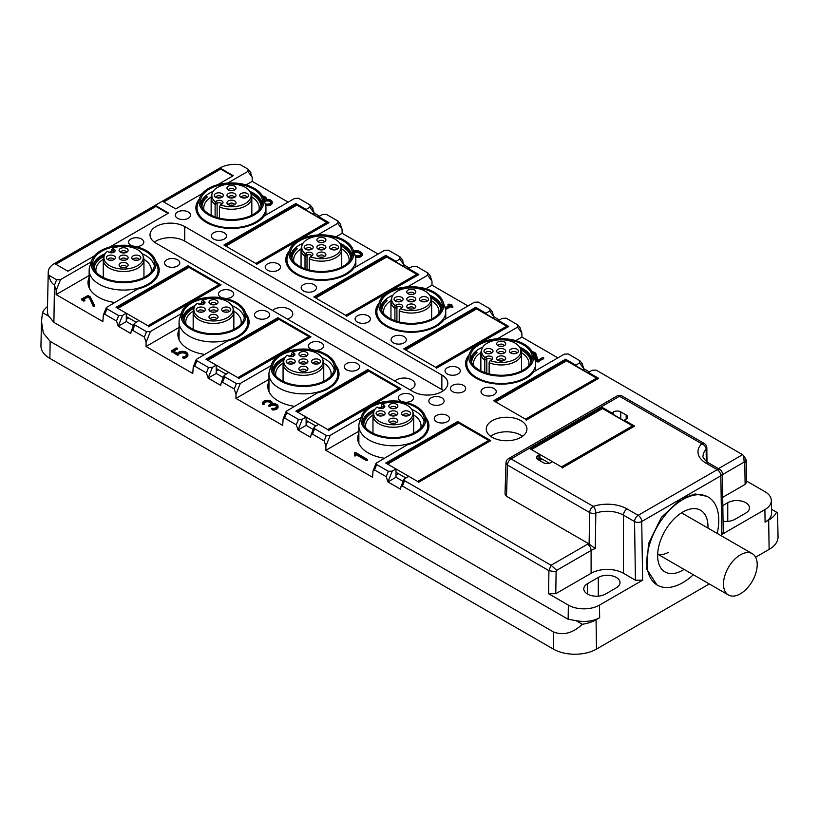 <?xml version="1.0" encoding="UTF-8"?>
<svg xmlns="http://www.w3.org/2000/svg" width="819" height="819" viewBox="0 0 819 819"><rect width="100%" height="100%" fill="white"/><g stroke="black" fill="none" stroke-linecap="round" stroke-linejoin="round"><path stroke-width="1.23" d="M538.063 459.623A5.088 2.938 180 0 1 536.568 457.545A5.088 2.938 180 0 1 538.063 455.466L538.063 459.623L543.458 462.735A5.088 2.938 180 0 0 550.644 462.735L552.446 461.701L562.694 467.618L634.623 426.095L624.375 420.178L624.375 420.823M626.166 414.987L626.166 419.133A5.088 2.938 180 0 0 627.661 417.055A5.088 2.938 180 0 0 626.166 414.987L620.771 411.865A5.088 2.938 180 0 0 613.585 411.865L611.783 412.909L601.535 406.992L529.606 448.515L539.864 454.432L538.063 455.466M626.166 419.133L624.375 420.178M588.574 543.642L589.096 543.99L589.69 512.53A5.088 2.938 -60 0 1 593.284 506.367A27.969 16.145 180 0 1 627.067 508.927A5.088 2.938 120 0 0 623.474 515.161L634.551 521.56L635.431 580.2L642.618 580.2L599.467 605.118A22 12.705 0 0 1 568.355 605.118L548.576 593.693L548.925 570.659L551.085 565.253L556.715 570.311L556.101 571.846L548.925 570.659L402.385 486.046L404.545 480.651L551.085 565.253L587.51 544.226A27.969 16.145 180 0 1 588.574 543.642L506.511 496.263L505.016 494.144L505.968 462.889L507.452 465.049A5.088 2.938 -60 0 1 511.046 458.896A5.088 2.938 -120 0 0 508.507 458.64A5.088 5.088 0 0 0 505.968 462.889M469.062 354.75A35.596 20.557 180 0 0 465.601 363.595A35.596 20.557 180 0 0 476.034 378.132A35.596 20.557 180 0 0 533.916 371.693L564.301 354.156L568.191 353.982L579.883 360.739L579.586 362.981L575.818 365.151L565.571 359.234L493.652 400.757L526.73 419.86L598.658 378.337L588.411 372.42L592.168 370.249L596.068 370.075L742.608 454.678L743.662 455.64L744.164 462.09L722.358 474.672M579.883 360.739L582.626 364.199M497.43 338.779L517.547 327.17L517.843 324.918L520.597 328.378M379.166 302.846A35.596 20.557 180 0 0 375.696 311.691A35.596 20.557 180 0 0 386.128 326.228A35.596 20.557 180 0 0 444.021 319.789L474.396 302.252L478.286 302.078L489.977 308.824L489.68 311.077L485.923 313.247L475.665 307.33L403.747 348.853L436.834 367.956L508.753 326.433L498.505 320.516L502.262 318.345L506.162 318.171L517.843 324.918M489.977 308.824L492.721 312.295M407.524 286.875L427.641 275.266L427.948 273.014L430.692 276.474M289.261 250.942A35.596 20.557 180 0 0 285.79 259.787A35.596 20.557 180 0 0 296.222 274.324A35.596 20.557 180 0 0 354.115 267.885L384.49 250.348L388.39 250.174L400.071 256.92L399.774 259.173L396.017 261.343L385.769 255.426L313.841 296.949L346.928 316.052L418.847 274.529L408.599 268.612L412.356 266.441L416.257 266.267L427.948 273.014M400.071 256.92L402.815 260.381M317.629 234.971L337.735 223.362L338.042 221.11L340.786 224.57M199.355 199.037A35.596 20.557 180 0 0 195.895 207.883A35.596 20.557 180 0 0 206.316 222.41A35.596 20.557 180 0 0 264.209 215.981L294.584 198.444L298.485 198.27L310.166 205.016L309.869 207.268L306.111 209.439L295.864 203.522L223.935 245.045L257.023 264.148L328.951 222.625L318.693 216.707L322.461 214.537L326.351 214.363L338.042 221.11M310.166 205.016L312.919 208.476M227.723 183.067L247.84 171.447L248.137 169.205L250.88 172.666M402.385 486.046L400.901 486.936L400.522 489.199L387.93 481.93L386.199 476.709L374.508 469.963L373.034 470.843L372.584 477.303L325.839 450.307L325.901 446.12L324.17 440.888L312.479 434.142L310.995 435.022L310.616 437.295L298.034 430.026L296.294 424.805L284.613 418.059L283.128 418.939L282.688 425.399L235.933 398.403L235.995 394.215L234.265 388.984L222.573 382.238L221.099 383.118L220.71 385.391L208.128 378.122L206.388 372.901L194.707 366.144L193.223 367.035L192.782 373.484L146.028 346.498L146.089 342.311L144.359 337.08L132.668 330.333L131.194 331.214L130.805 333.487L118.223 326.218L116.493 320.987L104.801 314.24L103.317 315.12L102.877 321.58L56.122 294.594L56.194 290.407L54.453 285.176C51.443 283.057 49.601 279.781 48.925 275.338A21.417 12.367 180 0 1 48.249 272.092A21.417 12.367 180 0 1 54.515 263.493L219.942 167.987A21.417 12.367 180 0 1 240.448 164.762L248.137 169.205M48.925 275.338L56.613 279.781L60.514 279.607L90.889 262.07A35.596 20.557 180 0 1 91.472 261.322M155.743 261.322A35.596 20.557 180 0 1 159.203 270.168A35.596 20.557 180 0 1 137.633 289.056L106.368 307.504L106.961 308.845L118.653 315.591L122.543 315.417L126.3 313.247L116.052 307.33L187.981 265.806L221.058 284.91L149.14 326.433L138.892 320.516L134.244 323.597L134.828 324.938L146.519 331.685L150.409 331.511L180.794 313.974A35.596 20.557 180 0 1 181.378 313.227M245.649 313.227A35.596 20.557 180 0 1 249.109 322.072A35.596 20.557 180 0 1 227.539 340.96L196.273 359.408L196.867 360.749L208.548 367.496L212.449 367.322L216.206 365.151L205.958 359.234L277.876 317.711L310.964 336.814L239.046 378.337L228.798 372.42L224.14 375.501L224.734 376.842L236.425 383.589L240.315 383.415L270.7 365.878A35.596 20.557 180 0 1 271.273 365.131M335.544 365.131A35.596 20.557 180 0 1 339.015 373.976A35.596 20.557 180 0 1 317.444 392.864L286.179 411.322L286.773 412.653L298.454 419.4L302.354 419.226L306.111 417.055L295.864 411.138L367.782 369.615L400.87 388.718L328.951 430.241L318.693 424.324L314.936 426.494L314.046 427.405L314.639 428.746L326.331 435.493L330.221 435.319L360.595 417.782A35.596 20.557 180 0 1 361.179 417.035M425.45 417.035A35.596 20.557 180 0 1 428.921 425.88A35.596 20.557 180 0 1 407.35 444.768L376.085 463.226L376.668 464.557L388.36 471.304L392.26 471.13L396.017 468.959L385.769 463.042L457.688 421.519L490.776 440.622L418.847 482.145L408.599 476.228L403.951 479.31L404.545 480.651M312.029 349.713A7.627 4.402 180 0 1 310.606 349.058A7.627 4.402 180 0 1 308.374 345.946A7.627 4.402 180 0 1 313.083 341.881A7.627 4.402 180 0 1 321.396 342.833A7.627 4.402 180 0 1 323.628 345.946A7.627 4.402 180 0 1 315.264 350.337M520.976 420.69A20.342 11.742 180 0 1 526.934 428.992A20.342 11.742 180 0 1 514.383 439.844A20.342 11.742 180 0 1 492.209 437.305A20.342 11.742 180 0 1 486.251 428.992A20.342 11.742 180 0 1 498.812 418.151A20.342 11.742 180 0 1 520.976 420.69M357.36 363.595A7.627 4.402 180 0 1 359.592 366.707A7.627 4.402 180 0 1 354.883 370.782A7.627 4.402 180 0 1 346.57 369.83A7.627 4.402 180 0 1 344.328 366.707A7.627 4.402 180 0 1 349.037 362.643A7.627 4.402 180 0 1 357.36 363.595M177.549 259.787A7.627 4.402 180 0 1 179.781 262.899A7.627 4.402 180 0 1 175.071 266.974A7.627 4.402 180 0 1 166.759 266.011A7.627 4.402 180 0 1 164.527 262.899A7.627 4.402 180 0 1 169.236 258.835A7.627 4.402 180 0 1 177.549 259.787M267.455 311.691A7.627 4.402 180 0 1 269.686 314.803A7.627 4.402 180 0 1 264.977 318.878A7.627 4.402 180 0 1 256.664 317.915A7.627 4.402 180 0 1 254.433 314.803A7.627 4.402 180 0 1 259.142 310.739A7.627 4.402 180 0 1 267.455 311.691M132.217 245.895A7.627 4.402 180 0 1 130.794 245.25A7.627 4.402 180 0 1 128.563 242.137A7.627 4.402 180 0 1 133.272 238.073A7.627 4.402 180 0 1 141.585 239.025A7.627 4.402 180 0 1 143.816 242.137A7.627 4.402 180 0 1 135.463 246.519M447.256 415.499A7.627 4.402 180 0 1 449.498 418.611A7.627 4.402 180 0 1 444.789 422.686A7.627 4.402 180 0 1 436.476 421.734A7.627 4.402 180 0 1 434.234 418.611A7.627 4.402 180 0 1 438.943 414.547A7.627 4.402 180 0 1 447.256 415.499M222.123 297.809A7.627 4.402 180 0 1 220.7 297.154A7.627 4.402 180 0 1 218.468 294.041A7.627 4.402 180 0 1 223.177 289.977A7.627 4.402 180 0 1 231.49 290.929A7.627 4.402 180 0 1 233.722 294.041A7.627 4.402 180 0 1 225.368 298.423M401.934 401.617A7.627 4.402 180 0 1 400.511 400.972A7.627 4.402 180 0 1 398.28 397.85A7.627 4.402 180 0 1 402.989 393.785A7.627 4.402 180 0 1 411.302 394.738A7.627 4.402 180 0 1 413.534 397.85A7.627 4.402 180 0 1 405.17 402.242M314.199 284.705A7.627 4.402 180 0 1 316.441 287.817A7.627 4.402 180 0 1 311.732 291.881A7.627 4.402 180 0 1 303.409 290.929A7.627 4.402 180 0 1 301.177 287.817A7.627 4.402 180 0 1 305.886 283.743A7.627 4.402 180 0 1 314.199 284.705M278.245 263.933A7.627 4.402 180 0 1 280.477 267.055A7.627 4.402 180 0 1 275.768 271.12A7.627 4.402 180 0 1 267.455 270.168A7.627 4.402 180 0 1 265.213 267.055A7.627 4.402 180 0 1 269.922 262.981A7.627 4.402 180 0 1 278.245 263.933M224.293 232.791A7.627 4.402 180 0 1 226.535 235.913A7.627 4.402 180 0 1 221.826 239.977A7.627 4.402 180 0 1 213.513 239.025A7.627 4.402 180 0 1 211.271 235.913A7.627 4.402 180 0 1 215.981 231.838A7.627 4.402 180 0 1 224.293 232.791M188.339 212.029A7.627 4.402 180 0 1 190.571 215.151A7.627 4.402 180 0 1 185.862 219.216A7.627 4.402 180 0 1 177.549 218.263A7.627 4.402 180 0 1 175.317 215.151A7.627 4.402 180 0 1 180.026 211.077A7.627 4.402 180 0 1 188.339 212.029M404.105 336.609A7.627 4.402 180 0 1 406.337 339.721A7.627 4.402 180 0 1 401.627 343.785A7.627 4.402 180 0 1 393.315 342.833A7.627 4.402 180 0 1 391.083 339.721A7.627 4.402 180 0 1 395.792 335.647A7.627 4.402 180 0 1 404.105 336.609M368.14 315.847A7.627 4.402 180 0 1 370.383 318.96A7.627 4.402 180 0 1 365.673 323.024A7.627 4.402 180 0 1 357.36 322.072A7.627 4.402 180 0 1 355.118 318.96A7.627 4.402 180 0 1 359.828 314.885A7.627 4.402 180 0 1 368.14 315.847M494.011 388.513A7.627 4.402 180 0 1 496.242 391.625A7.627 4.402 180 0 1 491.533 395.69A7.627 4.402 180 0 1 483.22 394.738A7.627 4.402 180 0 1 480.988 391.625A7.627 4.402 180 0 1 485.698 387.561A7.627 4.402 180 0 1 494.011 388.513M458.046 367.751A7.627 4.402 180 0 1 460.278 370.864A7.627 4.402 180 0 1 455.569 374.928A7.627 4.402 180 0 1 447.256 373.976A7.627 4.402 180 0 1 445.024 370.864A7.627 4.402 180 0 1 449.733 366.789A7.627 4.402 180 0 1 458.046 367.751M463.441 385.401A7.627 4.402 180 0 1 465.673 388.513A7.627 4.402 180 0 1 460.964 392.577A7.627 4.402 180 0 1 452.651 391.625A7.627 4.402 180 0 1 450.419 388.513A7.627 4.402 180 0 1 455.129 384.439A7.627 4.402 180 0 1 463.441 385.401M109.756 247.021L168.56 213.073L155.968 205.804L55.282 263.933L67.864 271.202L94.308 255.937M217.639 184.736L233.292 175.696L220.7 168.427L163.165 201.648L175.747 208.917L202.191 193.653M441.861 391.625A20.342 11.742 180 0 1 413.093 391.625L155.968 243.171A20.342 11.742 180 0 1 150.01 234.869A20.342 11.742 180 0 1 155.968 226.566A20.342 11.742 180 0 1 184.736 226.566L441.861 375.02A20.342 11.742 180 0 1 447.819 383.323A20.342 11.742 180 0 1 441.861 391.625M441.861 397.85A7.627 4.402 180 0 1 444.103 400.972A7.627 4.402 180 0 1 439.393 405.036A7.627 4.402 180 0 1 431.081 404.084A7.627 4.402 180 0 1 428.839 400.972A7.627 4.402 180 0 1 433.548 396.898A7.627 4.402 180 0 1 441.861 397.85M611.783 412.909L611.783 413.554M539.864 454.432L539.864 460.657M396.017 468.959L396.017 477.272L403.122 481.377M457.688 422.235L457.688 421.519M396.017 474.989L398.351 473.638M392.26 471.13L387.93 481.93L396.017 477.272M358.865 433.169A35.596 20.557 0 0 0 357.719 438.339A35.596 20.557 0 0 0 368.14 452.876A35.596 20.557 0 0 0 384.101 458.19M360.595 418.785L360.595 417.782M325.839 450.307L358.865 431.244M306.111 417.055L306.111 425.368L313.227 429.473M367.782 370.321L367.782 369.615M306.111 423.085L308.446 421.734M302.354 419.226L298.034 430.026L306.111 425.368M268.96 381.265A35.596 20.557 0 0 0 267.813 386.435A35.596 20.557 0 0 0 278.245 400.972A35.596 20.557 0 0 0 294.195 406.285M270.7 366.881L270.7 365.878M235.933 398.403L268.96 379.34M216.206 365.151L216.206 373.454L223.321 377.569M277.876 318.417L277.876 317.711M216.206 371.171L218.54 369.83M212.449 367.322L208.128 378.122L216.206 373.454M179.054 329.361A35.596 20.557 0 0 0 177.907 334.531A35.596 20.557 0 0 0 188.339 349.068A35.596 20.557 0 0 0 204.3 354.381M180.794 314.967L180.794 313.974M146.028 346.498L179.054 327.436M126.3 313.247L126.3 321.55L133.415 325.655M187.981 266.513L187.981 265.806M126.3 319.267L128.644 317.915M122.543 315.417L118.223 326.218L126.3 321.55M89.148 277.457A35.596 20.557 0 0 0 88.002 282.627A35.596 20.557 0 0 0 98.434 297.154A35.596 20.557 0 0 0 114.394 302.477M90.889 263.063L90.889 262.07M56.122 294.594L89.148 275.522M48.249 272.092L47.4 311.537A22.267 12.858 0 0 0 48.884 316.298L42.496 312.612A29.893 17.26 180 0 1 47.512 306.562M568.355 605.118L568.151 619.287L53.9 322.389L48.884 316.298M250.297 172.103L252.16 177.262L252.221 181.378L246.058 184.94M312.326 207.924L314.189 213.073L312.745 213.913M306.111 209.439L306.111 210.084M318.693 216.707L318.693 217.352M295.864 204.228L295.864 203.522M340.202 224.017L342.066 229.166L342.127 233.282L335.964 236.845M402.231 259.828L404.095 264.977L402.651 265.817M396.017 261.343L396.017 261.988M408.599 268.612L408.599 269.256M385.769 256.132L385.769 255.426M430.108 275.921L431.961 281.071L432.022 285.186L425.87 288.749M492.137 311.732L494 316.892L492.547 317.721M485.923 313.247L485.923 313.892M498.505 320.516L498.505 321.161M475.665 308.036L475.665 307.33M520.004 327.825L521.867 332.975L521.928 337.09L515.775 340.653M582.043 363.636L583.906 368.796L582.452 369.625M575.818 365.151L575.818 365.796M588.411 372.42L588.411 373.065M565.571 359.94L565.571 359.234M556.715 570.311L591.103 550.46A22.881 13.217 180 0 1 595.28 548.546L589.096 543.99M490.612 436.261A20.342 11.742 180 0 1 520.976 435.227A20.342 11.742 180 0 1 522.573 436.261M155.968 205.804L155.968 206.429L168.018 213.38M155.968 206.429L55.815 264.25M220.7 168.427L220.7 169.052L232.75 176.013M220.7 169.052L163.708 201.965M443.458 390.591A20.342 11.742 0 0 0 441.861 389.547L184.736 241.103A20.342 11.742 0 0 0 155.968 241.103A20.342 11.742 0 0 0 154.371 242.137M708.722 463.001L719.809 469.4A5.088 2.938 120 0 0 717.26 469.656L706.183 463.257A5.088 2.938 120 0 1 708.722 463.001C707.319 463.083 701.607 456.357 703.071 455.988A22.881 13.217 180 0 1 706.152 449.375L706.265 461.312M42.496 312.612L41.472 321.314L43.325 333.036L50.143 341.359L553.603 632.022C563.37 635.698 572.942 633.107 582.309 624.273A29.893 17.26 0 0 0 596.058 619.758L599.662 617.68A22.267 12.858 180 0 1 575.931 620.587L568.151 619.287M553.603 632.022L553.347 649.078A30.518 17.619 0 0 0 596.498 649.078L709.295 583.957M755.599 557.217L769.113 549.416A30.518 17.619 0 0 0 778.05 536.742L777.538 512.755L776.504 512.162A29.893 17.26 180 0 1 768.672 520.096L769.113 549.416M627.067 508.927L638.144 515.325A5.088 2.938 -120 0 1 641.738 521.488L720.853 475.808A5.088 2.887 -0.9 0 0 722.348 473.73L723.228 532.401L721.734 534.52L764.895 509.613L765.079 522.174L768.672 520.096M656.94 584.909L646.785 569.144L648.464 543.765L661.424 517.311L681.306 498.72L695.106 493.959L706.91 496.304M635.431 580.2L623.474 573.29A22.881 13.217 180 0 0 591.103 573.29L555.773 593.693L548.576 593.693M595.28 548.546L595.833 513.063A5.088 2.078 -108.5 0 0 593.284 506.367L511.046 458.896L619.512 396.273A5.088 2.938 -120 0 0 616.973 396.017L508.507 458.64M366.441 459.776L355.835 453.654L355.835 455.077L354.566 455.077L354.566 452.774L355.651 452.508L367.526 459.52L366.441 459.776L366.441 460.606L355.835 454.484M354.566 453.603L354.566 455.907L355.835 455.907L355.835 455.077M366.441 460.606L367.332 460.094M270.874 403.409A3.501 2.017 0 0 0 267.455 401.801A3.501 2.017 0 0 0 264.035 403.409M262.684 402.989A4.771 2.754 180 0 1 267.455 400.235A4.771 2.754 180 0 1 272.215 402.989A4.771 2.754 180 0 1 272.051 403.706A4.771 2.754 180 0 1 278.061 406.367A4.771 2.754 180 0 1 272.236 409.05L271.744 408.691L272.522 408.333A3.501 2.017 180 0 0 276.791 406.367A3.501 2.017 180 0 0 274.631 404.504A3.501 2.017 180 0 0 270.823 404.944L268.612 405.333L269.922 404.422A3.501 2.017 180 0 0 270.946 402.989A3.501 2.017 180 0 0 267.455 400.972A3.501 2.017 180 0 0 263.953 402.989A3.501 2.017 180 0 0 264.046 403.439L262.807 403.603A4.771 2.754 180 0 1 262.684 402.989L262.684 403.818A4.771 2.754 0 0 0 262.807 404.432L264.056 404.351L264.046 403.603M271.744 408.691L272.236 409.879A4.771 2.754 0 0 0 278.061 407.197L278.061 406.367M276.72 406.777A3.501 2.017 0 0 0 274.293 405.262A3.501 2.017 0 0 0 270.823 405.774L269.697 406.419L268.796 405.896M182.535 357.186L183.261 358.384A5.405 3.122 0 0 0 187.899 355.292L187.899 354.463A5.405 3.122 180 0 1 183.261 357.545L182.535 357.186L183.077 356.818A4.136 2.385 180 0 0 186.63 354.463A4.136 2.385 180 0 0 182.791 352.078A4.136 2.385 180 0 0 178.399 354.125L177.324 354.33L177.324 355.159L178.399 354.955A4.136 2.385 0 0 1 182.422 352.907A4.136 2.385 0 0 1 186.558 354.873M171.703 351.402L177.324 355.159M173.771 351.238L177.099 348.802M89.056 297.143L87.643 296.324L83.149 298.925L84.869 300.061L83.784 300.327L81.613 298.925L88.094 295.546L90.233 296.847L94.554 305.569L93.325 305.774L89.056 297.143L93.325 306.603L94.574 306.501L94.554 305.774M89.056 297.973L87.643 297.154L83.866 299.334M81.798 299.498L83.784 301.157L84.674 300.634M582.309 624.273L575.931 620.587M553.347 649.078L49.887 358.405A30.518 17.619 0 0 1 40.95 345.731L41.472 321.314M771.518 509.285L776.504 512.162M764.895 509.613A22 12.705 0 0 0 771.334 500.47A22 12.705 0 0 0 764.895 491.646L746.58 481.081M288.186 202.139L252.221 181.378M319.584 216.196L314.189 213.073L309.869 207.268M378.081 254.044L342.127 233.282M409.49 268.1L404.095 264.987L399.774 259.173M467.987 305.948L432.022 285.186M499.395 320.004L494 316.892L489.68 311.077M557.893 357.862L521.928 337.09M589.301 371.908L583.906 368.796L579.586 362.981M262.408 196.028A4.771 2.754 180 0 1 266.38 198.741A4.771 2.754 180 0 1 266.216 199.457A4.771 2.754 180 0 1 272.215 202.119L272.215 202.948A4.771 2.754 180 0 1 265.704 205.508M353.634 251.259A4.453 2.57 180 0 1 359.602 251.433L360.954 252.211A4.453 2.57 180 0 1 362.254 254.023L362.254 254.852A4.453 2.57 180 0 1 360.002 257.084A4.453 2.57 180 0 1 355.528 257.064M444.471 305.958L445.679 307.616L449.508 305.415L447.973 304.371L449.058 304.115L451.945 304.893L451.31 305.415L452.835 306.449L450.409 305.927L445.915 308.528L445.536 309.459M448.792 305.825L448.157 304.944M452.651 307.023L451.75 307.534L450.409 306.756L445.915 309.357M543.458 358.405L538.063 362.039L536.988 361.844L534.756 354.924A3.501 2.017 180 0 0 532.913 353.491M743.662 455.64L746.263 459.971L744.788 462.919L744.164 462.09M722.696 497.317L745.116 484.377L746.6 482.278M287.561 319.144A10.934 6.317 0 0 0 292.772 313.769A10.934 6.317 0 0 0 289.568 309.306A10.934 6.317 0 0 0 272.522 310.462M409.828 389.742A10.934 6.317 0 0 0 415.038 384.357A10.934 6.317 0 0 0 411.834 379.893A10.934 6.317 0 0 0 394.789 381.06M723.064 521.273A12.715 7.34 0 0 0 734.95 519.318L745.74 513.083A12.715 7.34 0 0 0 749.467 507.893A12.715 7.34 0 0 0 745.74 502.702A12.715 7.34 0 0 0 727.763 502.702L727.763 521.386M722.829 505.548L727.763 502.702M765.079 522.174A22.267 12.858 0 0 0 771.6 512.929L771.334 500.47M598.3 577.446L587.51 583.681A12.715 7.34 0 0 0 583.783 588.871A12.715 7.34 0 0 0 587.51 594.062A12.715 7.34 0 0 0 605.487 594.062L616.277 587.827A12.715 7.34 0 0 0 620.003 582.637A12.715 7.34 0 0 0 616.277 577.446A12.715 7.34 0 0 0 598.3 577.446L598.3 596.13M354.566 455.077L354.566 455.907M177.324 354.33L171.519 350.829L176.198 347.973L177.283 348.229L173.055 350.829L177.436 353.358A5.405 3.122 180 0 1 183.466 351.392A5.405 3.122 180 0 1 187.899 354.463M87.643 296.324L87.643 297.154M272.215 202.119A4.771 2.754 180 0 1 265.479 204.627M362.254 254.023A4.453 2.57 180 0 1 359.869 256.306A4.453 2.57 180 0 1 355.262 256.132M450.409 305.927L450.409 306.756M445.915 308.528L445.341 308.63M532.524 352.569A3.501 2.017 180 0 1 534.756 354.095L536.988 361.015L538.063 361.21L543.642 357.831L542.557 357.575L538.022 360.196L536.005 353.962A4.771 2.754 180 0 0 532.115 351.75M264.342 201.187A3.501 2.017 180 0 1 264.977 200.696A3.501 2.017 180 0 1 268.786 200.256A3.501 2.017 180 0 1 270.946 202.119A3.501 2.017 180 0 1 269.922 203.542A3.501 2.017 180 0 1 265.172 203.644M262.817 196.847A3.501 2.017 180 0 1 265.1 198.741A3.501 2.017 180 0 1 264.076 200.174A3.501 2.017 180 0 1 264.015 200.205M354.862 254.914L355.559 255.323A3.174 1.833 180 0 0 359.019 255.723A3.174 1.833 180 0 0 360.984 254.023A3.174 1.833 180 0 0 360.053 252.723L358.702 251.945L358.702 252.774L360.053 253.552A3.174 1.833 180 0 1 360.903 254.443M353.931 252.129A3.174 1.833 180 0 1 358.702 251.945M264.557 201.822A3.501 2.017 180 0 1 264.977 201.525A3.501 2.017 180 0 1 268.448 201.013A3.501 2.017 180 0 1 270.874 202.539M263.196 197.778A3.501 2.017 180 0 1 265.028 199.16M354.156 252.815A3.174 1.833 180 0 1 358.702 252.774M542.198 459.101L539.864 460.452M601.535 407.698L601.535 406.992M668.427 552.282A23.853 13.769 -60 0 1 657.677 554.023M684.09 569.4A35.596 20.557 -60 0 1 682.811 570.178A35.596 20.557 -60 0 1 659.295 565.059A35.596 20.557 -60 0 1 682.811 512.049A35.596 20.557 -60 0 1 691.789 508.773A35.596 20.557 -60 0 1 707.944 528.081M693.335 574.733A50.86 29.361 -60 0 1 682.811 582.637A50.86 29.361 -60 0 1 657.381 585.155A50.86 29.361 -60 0 1 649.58 544.4A50.86 29.361 -60 0 1 682.811 499.59A50.86 29.361 -60 0 1 708.24 497.072A50.86 29.361 -60 0 1 717.188 533.425M740.345 593.806A23.853 13.769 120 0 0 755.927 572.788A23.853 13.769 120 0 0 752.272 553.675A23.853 13.769 120 0 0 740.345 554.852A23.853 13.769 120 0 0 724.764 575.88A23.853 13.769 120 0 0 728.419 594.993A23.853 13.769 120 0 0 740.345 593.806M489.138 373.873L489.138 362.674A20.342 11.742 0 0 0 510.954 363.523A20.342 11.742 0 0 0 521.549 353.214A20.342 11.742 0 0 0 521.181 350.993L520.505 348.986A19.666 11.353 180 0 1 510.626 361.097A19.666 11.353 180 0 1 490.192 360.544L489.138 362.674M486.814 373.239L486.814 359.029L484.817 360.176L484.817 372.584M490.192 360.544L491.615 359.725A3.737 2.16 0 0 0 492.639 358.609A3.737 2.16 0 0 0 490.724 356.296A3.737 2.16 0 0 0 486.332 356.674L486.814 359.029A3.051 1.761 180 0 1 491.799 359.602M520.505 348.986A19.666 11.353 180 0 0 491.779 341.175A19.666 11.353 0 0 0 481.9 348.986L481.224 350.993A20.342 11.742 0 0 0 480.855 353.214A20.342 11.742 0 0 0 484.817 360.176L484.909 357.493L486.332 356.674M481.9 348.986A19.666 11.353 0 0 0 484.909 357.493M499.037 348.853A4.515 2.611 0 0 0 497.072 352.201A4.515 2.611 0 0 0 503.368 353.429A4.515 2.611 0 0 0 505.323 352.201A4.515 2.611 0 0 0 504.269 349.222A4.515 2.611 0 0 0 499.037 348.853M492.454 349.887A4.515 2.611 0 0 0 486.476 348.802A4.515 2.611 0 0 0 484.357 352.201A4.515 2.611 0 0 0 484.52 352.385A4.515 2.611 0 0 0 488.667 353.747A4.515 2.611 0 0 0 492.618 352.201A4.515 2.611 0 0 0 492.454 349.887M503.368 346.089A4.515 2.611 0 0 0 505.323 344.86A4.515 2.611 0 0 0 504.269 341.881A4.515 2.611 0 0 0 499.037 341.513A4.515 2.611 0 0 0 497.072 344.86A4.515 2.611 0 0 0 503.368 346.089M499.037 356.193A4.515 2.611 0 0 0 497.072 359.541A4.515 2.611 0 0 0 503.368 360.769A4.515 2.611 0 0 0 505.323 359.541A4.515 2.611 0 0 0 504.269 356.562A4.515 2.611 0 0 0 499.037 356.193M509.95 352.385A4.515 2.611 0 0 0 514.097 353.747A4.515 2.611 0 0 0 518.038 352.201A4.515 2.611 0 0 0 517.884 349.887A4.515 2.611 0 0 0 511.906 348.802A4.515 2.611 0 0 0 509.787 352.201A4.515 2.611 0 0 0 509.95 352.385M504.238 353.071A3.051 1.761 0 0 0 499.744 351.668A3.051 1.761 0 0 0 498.157 353.071M491.533 353.071A3.051 1.761 0 0 0 491.165 352.375A3.051 1.761 0 0 0 487.858 351.494A3.051 1.761 0 0 0 485.442 353.071M504.238 345.731A3.051 1.761 0 0 0 499.744 344.328A3.051 1.761 0 0 0 498.157 345.731M504.238 360.411A3.051 1.761 0 0 0 499.744 359.009A3.051 1.761 0 0 0 498.157 360.411M516.953 353.071A3.051 1.761 0 0 0 516.594 352.375A3.051 1.761 0 0 0 513.288 351.494A3.051 1.761 0 0 0 510.872 353.071M502.354 353.665A3.051 1.761 0 0 0 500.04 353.665M489.649 353.665A3.051 1.761 0 0 0 487.325 353.665M502.354 346.324A3.051 1.761 0 0 0 500.04 346.324M502.354 361.005A3.051 1.761 0 0 0 500.04 361.005M515.069 353.665A3.051 1.761 0 0 0 512.755 353.665M531.664 360.769A30.518 17.619 0 0 0 520.096 348.003M476.208 353.439L476.208 351.73A30.518 17.619 0 0 0 470.741 360.769M476.208 351.73L477.037 352.713A29.494 17.025 0 0 0 471.703 362.479A29.494 17.025 0 0 0 471.713 362.93L471.703 362.479M530.702 362.479L530.702 362.919A29.494 17.025 0 0 0 530.702 362.479A29.494 17.025 0 0 0 520.751 349.723M528.685 365.673A27.713 16.001 0 0 0 528.92 363.595A27.713 16.001 0 0 0 521.529 352.713M532.012 359.449A31.02 17.916 0 0 0 519.563 347.082M482.841 347.082A31.02 17.916 0 0 0 470.393 359.449M480.876 352.713A27.713 16.001 0 0 0 473.484 363.595A27.713 16.001 0 0 0 473.72 365.673M492.465 340.182A31.02 17.916 180 0 1 532.227 357.371A31.02 17.916 180 0 1 509.94 374.549A31.02 17.916 180 0 1 470.178 357.371A31.02 17.916 180 0 1 492.465 340.182M492.076 339.414A32.412 18.714 180 0 1 533.026 353.818A32.412 18.714 180 0 1 510.329 375.327A32.412 18.714 180 0 1 469.379 353.818A32.412 18.714 180 0 1 492.076 339.414M533.026 353.818L535.032 359.828A34.459 19.891 180 0 1 535.657 363.595A34.459 19.891 180 0 1 510.902 382.688A34.459 19.891 180 0 1 466.748 363.595A34.459 19.891 180 0 1 467.373 359.828L469.379 353.818M399.232 321.959L399.232 310.77A20.342 11.742 0 0 0 421.048 311.619A20.342 11.742 0 0 0 431.644 301.31A20.342 11.742 0 0 0 431.275 299.089L430.599 297.082A19.666 11.353 180 0 1 420.72 309.193A19.666 11.353 180 0 1 400.286 308.64L399.232 310.77M396.918 321.335L396.918 307.125L394.922 308.272L394.922 320.669M400.286 308.64L401.709 307.821A3.737 2.16 0 0 0 402.733 306.705A3.737 2.16 0 0 0 400.819 304.392A3.737 2.16 0 0 0 396.427 304.77L396.918 307.125A3.051 1.761 180 0 1 401.894 307.698M430.599 297.082A19.666 11.353 180 0 0 401.873 289.271A19.666 11.353 0 0 0 391.994 297.082L391.328 299.089A20.342 11.742 0 0 0 390.96 301.31A20.342 11.742 0 0 0 394.922 308.272L395.004 305.589L396.427 304.77M391.994 297.082A19.666 11.353 0 0 0 395.004 305.589M409.131 296.939A4.515 2.611 0 0 0 407.176 300.297A4.515 2.611 0 0 0 413.462 301.525A4.515 2.611 0 0 0 415.428 300.297A4.515 2.611 0 0 0 414.363 297.317A4.515 2.611 0 0 0 409.131 296.939M402.549 297.983A4.515 2.611 0 0 0 396.58 296.898A4.515 2.611 0 0 0 394.461 300.297A4.515 2.611 0 0 0 394.615 300.481A4.515 2.611 0 0 0 398.761 301.842A4.515 2.611 0 0 0 402.713 300.297A4.515 2.611 0 0 0 402.549 297.983M413.462 294.185A4.515 2.611 0 0 0 415.428 292.956A4.515 2.611 0 0 0 414.363 289.977A4.515 2.611 0 0 0 409.131 289.598A4.515 2.611 0 0 0 407.176 292.956A4.515 2.611 0 0 0 413.462 294.185M409.131 304.289A4.515 2.611 0 0 0 407.176 307.637A4.515 2.611 0 0 0 413.462 308.865A4.515 2.611 0 0 0 415.428 307.637A4.515 2.611 0 0 0 414.363 304.658A4.515 2.611 0 0 0 409.131 304.289M420.045 300.481A4.515 2.611 0 0 0 424.191 301.842A4.515 2.611 0 0 0 428.142 300.297A4.515 2.611 0 0 0 427.979 297.983A4.515 2.611 0 0 0 422 296.898A4.515 2.611 0 0 0 419.891 300.297A4.515 2.611 0 0 0 420.045 300.481M414.342 301.167A3.051 1.761 0 0 0 409.838 299.764A3.051 1.761 0 0 0 408.261 301.167M401.627 301.167A3.051 1.761 0 0 0 401.259 300.46A3.051 1.761 0 0 0 397.952 299.59A3.051 1.761 0 0 0 395.546 301.167M414.342 293.826A3.051 1.761 0 0 0 409.838 292.424A3.051 1.761 0 0 0 408.261 293.826M414.342 308.507A3.051 1.761 0 0 0 409.838 307.105A3.051 1.761 0 0 0 408.261 308.507M427.057 301.167A3.051 1.761 0 0 0 426.689 300.46A3.051 1.761 0 0 0 423.382 299.59A3.051 1.761 0 0 0 420.976 301.167M412.459 301.761A3.051 1.761 0 0 0 410.145 301.761M399.744 301.761A3.051 1.761 0 0 0 397.43 301.761M412.459 294.42A3.051 1.761 0 0 0 410.145 294.42M412.459 309.101A3.051 1.761 0 0 0 410.145 309.101M425.174 301.761A3.051 1.761 0 0 0 422.86 301.761M441.758 308.865A30.518 17.619 0 0 0 430.2 296.099M386.302 301.535L386.302 299.826A30.518 17.619 0 0 0 380.835 308.865M386.302 299.826L387.131 300.808A29.494 17.025 0 0 0 381.797 310.575A29.494 17.025 0 0 0 381.808 311.025L381.797 310.575M440.796 310.575L440.796 311.005A29.494 17.025 0 0 0 440.796 310.575A29.494 17.025 0 0 0 430.855 297.819M438.779 313.769A27.713 16.001 0 0 0 439.015 311.691A27.713 16.001 0 0 0 431.623 300.808M442.117 307.534A31.02 17.916 0 0 0 429.668 295.178M392.936 295.178A31.02 17.916 0 0 0 380.487 307.534M390.97 300.808A27.713 16.001 0 0 0 383.579 311.691A27.713 16.001 0 0 0 383.814 313.769M402.559 288.278A31.02 17.916 180 0 1 442.321 305.467A31.02 17.916 180 0 1 420.034 322.645A31.02 17.916 180 0 1 380.272 305.467A31.02 17.916 180 0 1 402.559 288.278M402.17 287.51A32.412 18.714 180 0 1 443.12 301.914A32.412 18.714 180 0 1 420.423 323.423A32.412 18.714 180 0 1 379.473 301.914A32.412 18.714 180 0 1 402.17 287.51M443.12 301.914L445.126 307.924A34.459 19.891 180 0 1 445.751 311.691A34.459 19.891 180 0 1 420.997 330.784A34.459 19.891 180 0 1 376.842 311.691A34.459 19.891 180 0 1 377.467 307.924L379.473 301.914M309.326 270.055L309.326 258.865A20.342 11.742 0 0 0 331.142 259.715A20.342 11.742 0 0 0 341.738 249.406A20.342 11.742 0 0 0 341.369 247.174L340.704 245.178A19.666 11.353 180 0 1 330.825 257.289A19.666 11.353 180 0 1 310.381 256.736L309.326 258.865M307.012 269.431L307.012 255.221L305.016 256.367L305.016 268.765M310.381 256.736L311.804 255.907A3.737 2.16 0 0 0 312.838 254.791A3.737 2.16 0 0 0 310.913 252.487A3.737 2.16 0 0 0 306.531 252.866L307.012 255.221A3.051 1.761 180 0 1 311.988 255.794M340.704 245.178A19.666 11.353 180 0 0 311.967 237.367A19.666 11.353 0 0 0 302.088 245.178L301.423 247.174A20.342 11.742 0 0 0 301.054 249.406A20.342 11.742 0 0 0 305.016 256.367L305.108 253.685L306.531 252.866M302.088 245.178A19.666 11.353 0 0 0 305.108 253.685M319.226 245.035A4.515 2.611 0 0 0 317.27 248.392A4.515 2.611 0 0 0 323.556 249.621A4.515 2.611 0 0 0 325.522 248.392A4.515 2.611 0 0 0 324.457 245.413A4.515 2.611 0 0 0 319.226 245.035M312.643 246.079A4.515 2.611 0 0 0 306.675 244.994A4.515 2.611 0 0 0 304.555 248.392A4.515 2.611 0 0 0 304.709 248.577A4.515 2.611 0 0 0 308.855 249.938A4.515 2.611 0 0 0 312.807 248.392A4.515 2.611 0 0 0 312.643 246.079M323.556 242.281A4.515 2.611 0 0 0 325.522 241.052A4.515 2.611 0 0 0 324.457 238.073A4.515 2.611 0 0 0 319.226 237.694A4.515 2.611 0 0 0 317.27 241.052A4.515 2.611 0 0 0 323.556 242.281M319.226 252.375A4.515 2.611 0 0 0 317.27 255.733A4.515 2.611 0 0 0 323.556 256.961A4.515 2.611 0 0 0 325.522 255.733A4.515 2.611 0 0 0 324.457 252.754A4.515 2.611 0 0 0 319.226 252.375M330.139 248.577A4.515 2.611 0 0 0 334.285 249.938A4.515 2.611 0 0 0 338.237 248.392A4.515 2.611 0 0 0 338.073 246.079A4.515 2.611 0 0 0 332.104 244.994A4.515 2.611 0 0 0 329.985 248.392A4.515 2.611 0 0 0 330.139 248.577M324.437 249.263A3.051 1.761 0 0 0 319.932 247.86A3.051 1.761 0 0 0 318.356 249.263M311.722 249.263A3.051 1.761 0 0 0 311.353 248.556A3.051 1.761 0 0 0 308.046 247.676A3.051 1.761 0 0 0 305.641 249.263M324.437 241.922A3.051 1.761 0 0 0 319.932 240.52A3.051 1.761 0 0 0 318.356 241.922M324.437 256.603A3.051 1.761 0 0 0 319.932 255.2A3.051 1.761 0 0 0 318.356 256.603M337.152 249.263A3.051 1.761 0 0 0 336.783 248.556A3.051 1.761 0 0 0 333.476 247.676A3.051 1.761 0 0 0 331.071 249.263M322.553 249.846A3.051 1.761 0 0 0 320.239 249.846M309.838 249.846A3.051 1.761 0 0 0 307.524 249.846M322.553 242.506A3.051 1.761 0 0 0 320.239 242.506M322.553 257.186A3.051 1.761 0 0 0 320.239 257.186M335.268 249.846A3.051 1.761 0 0 0 332.954 249.846M351.853 256.961A30.518 17.619 0 0 0 340.294 244.195M296.396 249.621L296.396 247.922A30.518 17.619 0 0 0 290.94 256.961M296.396 247.922L297.236 248.904A29.494 17.025 0 0 0 291.902 258.671A29.494 17.025 0 0 0 291.912 259.121L291.902 258.671M350.89 258.671L350.89 259.101A29.494 17.025 0 0 0 350.89 258.671A29.494 17.025 0 0 0 340.95 245.915M348.874 261.865A27.713 16.001 0 0 0 349.109 259.787A27.713 16.001 0 0 0 341.718 248.904M352.211 255.63A31.02 17.916 0 0 0 339.762 243.274M303.03 243.274A31.02 17.916 0 0 0 290.581 255.63M301.075 248.904A27.713 16.001 0 0 0 293.673 259.787A27.713 16.001 0 0 0 293.908 261.865M312.663 236.374A31.02 17.916 180 0 1 352.416 253.552A31.02 17.916 180 0 1 330.129 270.741A31.02 17.916 180 0 1 290.376 253.552A31.02 17.916 180 0 1 312.663 236.374M312.264 235.606A32.412 18.714 180 0 1 353.214 250.01A32.412 18.714 180 0 1 330.518 271.509A32.412 18.714 180 0 1 289.568 250.01A32.412 18.714 180 0 1 312.264 235.606M353.214 250.01L355.231 256.019A34.459 19.891 180 0 1 355.845 259.787A34.459 19.891 180 0 1 331.091 278.869A34.459 19.891 180 0 1 286.937 259.787A34.459 19.891 180 0 1 287.561 256.019L289.568 250.01M219.431 218.151L219.431 206.951A20.342 11.742 0 0 0 241.247 207.811A20.342 11.742 0 0 0 251.832 197.502A20.342 11.742 0 0 0 251.464 195.27L250.798 193.274A19.666 11.353 180 0 1 240.919 205.385A19.666 11.353 180 0 1 220.485 204.832L219.431 206.951M217.107 217.516L217.107 203.317L215.11 204.463L215.11 216.861M220.485 204.832L221.908 204.003A3.737 2.16 0 0 0 222.932 202.887A3.737 2.16 0 0 0 221.017 200.573A3.737 2.16 0 0 0 216.625 200.962L217.107 203.317A3.051 1.761 180 0 1 222.092 203.89M250.798 193.274A19.666 11.353 180 0 0 222.062 185.463A19.666 11.353 0 0 0 212.182 193.274L211.517 195.27A20.342 11.742 0 0 0 211.148 197.502A20.342 11.742 0 0 0 215.11 204.463L215.202 201.781L216.625 200.962M212.182 193.274A19.666 11.353 0 0 0 215.202 201.781M229.32 193.13A4.515 2.611 0 0 0 227.365 196.488A4.515 2.611 0 0 0 233.661 197.717A4.515 2.611 0 0 0 235.616 196.488A4.515 2.611 0 0 0 234.562 193.509A4.515 2.611 0 0 0 229.32 193.13M222.748 194.175A4.515 2.611 0 0 0 216.769 193.089A4.515 2.611 0 0 0 214.65 196.488A4.515 2.611 0 0 0 214.813 196.673A4.515 2.611 0 0 0 218.96 198.034A4.515 2.611 0 0 0 222.901 196.488A4.515 2.611 0 0 0 222.748 194.175M233.661 190.377A4.515 2.611 0 0 0 235.616 189.148A4.515 2.611 0 0 0 234.562 186.169A4.515 2.611 0 0 0 229.32 185.79A4.515 2.611 0 0 0 227.365 189.148A4.515 2.611 0 0 0 233.661 190.377M229.32 200.471A4.515 2.611 0 0 0 227.365 203.829A4.515 2.611 0 0 0 233.661 205.057A4.515 2.611 0 0 0 235.616 203.829A4.515 2.611 0 0 0 234.562 200.85A4.515 2.611 0 0 0 229.32 200.471M240.243 196.673A4.515 2.611 0 0 0 244.39 198.034A4.515 2.611 0 0 0 248.331 196.488A4.515 2.611 0 0 0 248.167 194.175A4.515 2.611 0 0 0 242.199 193.089A4.515 2.611 0 0 0 240.08 196.488A4.515 2.611 0 0 0 240.243 196.673M234.531 197.348A3.051 1.761 0 0 0 230.026 195.956A3.051 1.761 0 0 0 228.45 197.348M221.816 197.348A3.051 1.761 0 0 0 221.458 196.652A3.051 1.761 0 0 0 218.141 195.772A3.051 1.761 0 0 0 215.735 197.348M234.531 190.008A3.051 1.761 0 0 0 230.026 188.616A3.051 1.761 0 0 0 228.45 190.008M234.531 204.689A3.051 1.761 0 0 0 230.026 203.296A3.051 1.761 0 0 0 228.45 204.689M247.246 197.348A3.051 1.761 0 0 0 246.888 196.652A3.051 1.761 0 0 0 243.571 195.772A3.051 1.761 0 0 0 241.165 197.348M232.647 197.942A3.051 1.761 0 0 0 230.334 197.942M219.932 197.942A3.051 1.761 0 0 0 217.619 197.942M232.647 190.602A3.051 1.761 0 0 0 230.334 190.602M232.647 205.282A3.051 1.761 0 0 0 230.334 205.282M245.362 197.942A3.051 1.761 0 0 0 243.048 197.942M261.947 205.057A30.518 17.619 0 0 0 250.389 192.291M206.49 197.717L206.49 196.017A30.518 17.619 0 0 0 201.034 205.057M206.49 196.017L207.33 196.99A29.494 17.025 0 0 0 201.996 206.767A29.494 17.025 0 0 0 202.006 207.217L201.996 206.767M260.974 207.217A29.494 17.025 0 0 0 260.985 206.767A29.494 17.025 0 0 0 251.044 194.011M258.968 209.961A27.713 16.001 0 0 0 259.203 207.883A27.713 16.001 0 0 0 251.812 197M262.305 203.726A31.02 17.916 0 0 0 249.856 191.37M213.124 191.37A31.02 17.916 0 0 0 200.675 203.726M211.169 197A27.713 16.001 0 0 0 203.777 207.883A27.713 16.001 0 0 0 204.013 209.961M222.758 184.47A31.02 17.916 180 0 1 262.51 201.648A31.02 17.916 180 0 1 240.223 218.837A31.02 17.916 180 0 1 200.471 201.648A31.02 17.916 180 0 1 222.758 184.47M222.369 183.691A32.412 18.714 180 0 1 263.319 198.106A32.412 18.714 180 0 1 240.612 219.605A32.412 18.714 180 0 1 199.662 198.106A32.412 18.714 180 0 1 222.369 183.691M263.319 198.106L265.325 204.115A34.459 19.891 180 0 1 265.95 207.883A34.459 19.891 180 0 1 241.195 226.965A34.459 19.891 180 0 1 197.031 207.883A34.459 19.891 180 0 1 197.655 204.115L199.662 198.106M104.3 255.559L103.634 257.555A20.342 11.742 0 0 0 103.266 259.787A20.342 11.742 0 0 0 105.753 265.417A20.342 11.742 0 0 0 128.634 271.161A20.342 11.742 0 0 0 143.949 259.787A20.342 11.742 0 0 0 143.581 257.555L142.915 255.559A19.666 11.353 180 0 1 130.262 268.386A19.666 11.353 180 0 1 106.347 263.155A19.666 11.353 180 0 1 104.3 255.559A19.666 11.353 180 0 1 107.32 251.351L108.743 252.17A3.737 2.16 0 0 0 112.469 252.713A3.737 2.16 0 0 0 115.049 251.054A3.737 2.16 0 0 0 114.015 249.13L112.592 248.3L111.538 250.327L113.534 251.484A3.051 1.761 180 0 1 114.199 252.057M111.538 252.805L111.538 250.327M112.592 248.3A19.666 11.353 0 0 1 140.858 252.262A19.666 11.353 180 0 1 142.915 255.559M127.569 256.46A4.515 2.611 0 0 0 121.601 255.374A4.515 2.611 0 0 0 119.482 258.773A4.515 2.611 0 0 0 119.635 258.958A4.515 2.611 0 0 0 123.782 260.319A4.515 2.611 0 0 0 127.733 258.773A4.515 2.611 0 0 0 127.569 256.46M125.778 252.661A4.515 2.611 0 0 0 127.733 251.433A4.515 2.611 0 0 0 126.669 248.454A4.515 2.611 0 0 0 121.437 248.075A4.515 2.611 0 0 0 119.482 251.433A4.515 2.611 0 0 0 125.778 252.661M132.35 258.958A4.515 2.611 0 0 0 136.497 260.319A4.515 2.611 0 0 0 140.448 258.773A4.515 2.611 0 0 0 140.284 256.46A4.515 2.611 0 0 0 134.316 255.374A4.515 2.611 0 0 0 132.197 258.773A4.515 2.611 0 0 0 132.35 258.958M114.855 256.46A4.515 2.611 0 0 0 108.886 255.374A4.515 2.611 0 0 0 106.767 258.773A4.515 2.611 0 0 0 106.931 258.958A4.515 2.611 0 0 0 111.067 260.319A4.515 2.611 0 0 0 115.018 258.773A4.515 2.611 0 0 0 114.855 256.46M121.437 262.756A4.515 2.611 0 0 0 119.482 266.114A4.515 2.611 0 0 0 125.778 267.342A4.515 2.611 0 0 0 127.733 266.114A4.515 2.611 0 0 0 126.669 263.134A4.515 2.611 0 0 0 121.437 262.756M126.648 259.643A3.051 1.761 0 0 0 126.28 258.937A3.051 1.761 0 0 0 122.973 258.067A3.051 1.761 0 0 0 120.567 259.643M126.648 252.303A3.051 1.761 0 0 0 122.144 250.901A3.051 1.761 0 0 0 120.567 252.303M139.363 259.643A3.051 1.761 0 0 0 138.995 258.937A3.051 1.761 0 0 0 135.688 258.067A3.051 1.761 0 0 0 133.282 259.643M113.933 259.643A3.051 1.761 0 0 0 113.575 258.937A3.051 1.761 0 0 0 110.258 258.067A3.051 1.761 0 0 0 107.852 259.643M126.648 266.984A3.051 1.761 0 0 0 122.144 265.581A3.051 1.761 0 0 0 120.567 266.984M124.764 260.227A3.051 1.761 0 0 0 122.451 260.227M124.764 252.887A3.051 1.761 0 0 0 122.451 252.887M137.479 260.227A3.051 1.761 0 0 0 135.166 260.227M112.049 260.227A3.051 1.761 0 0 0 109.736 260.227M124.764 267.567A3.051 1.761 0 0 0 122.451 267.567M111.538 252.232A30.518 17.619 0 0 0 109.981 252.651M104.709 254.576A30.518 17.619 0 0 0 93.151 267.342M104.054 256.296A29.494 17.025 0 0 0 94.113 269.052A29.494 17.025 0 0 0 94.124 269.502L94.113 269.052M151.085 272.246A27.713 16.001 0 0 0 151.32 270.168A27.713 16.001 0 0 0 150.205 265.663A27.713 16.001 0 0 0 143.929 259.285M154.422 266.011A31.02 17.916 0 0 0 153.378 263.053A31.02 17.916 0 0 0 141.974 253.655M111.538 251.587A31.02 17.916 0 0 0 108.968 252.293M105.241 253.655A31.02 17.916 0 0 0 92.793 266.011M103.286 259.285A27.713 16.001 0 0 0 95.884 270.168A27.713 16.001 0 0 0 96.12 272.246M153.378 258.896A31.02 17.916 180 0 1 154.627 263.933A31.02 17.916 180 0 1 128.02 281.664A31.02 17.916 180 0 1 93.837 268.98A31.02 17.916 180 0 1 92.588 263.933A31.02 17.916 180 0 1 119.195 246.212A31.02 17.916 180 0 1 153.378 258.896M154.709 258.671A32.412 18.714 180 0 1 155.426 260.391A32.412 18.714 180 0 1 131.245 282.125A32.412 18.714 180 0 1 92.506 269.205A32.412 18.714 180 0 1 91.779 260.391A32.412 18.714 180 0 1 122.072 245.25A32.412 18.714 180 0 1 154.709 258.671M155.426 260.391L157.443 266.4A34.459 19.891 180 0 1 158.067 270.168A34.459 19.891 180 0 1 128.511 289.854A34.459 19.891 180 0 1 90.54 275.768A34.459 19.891 180 0 1 89.148 270.168A34.459 19.891 180 0 1 89.773 266.4L91.779 260.391M194.205 307.463L193.54 309.469A20.342 11.742 0 0 0 193.171 311.691A20.342 11.742 0 0 0 195.659 317.322A20.342 11.742 0 0 0 218.54 323.075A20.342 11.742 0 0 0 233.855 311.691A20.342 11.742 0 0 0 233.487 309.469L232.811 307.463A19.666 11.353 180 0 1 220.168 320.301A19.666 11.353 180 0 1 196.253 315.059A19.666 11.353 180 0 1 194.205 307.463A19.666 11.353 180 0 1 197.225 303.255L198.648 304.074A3.737 2.16 0 0 0 202.375 304.617A3.737 2.16 0 0 0 204.945 302.969A3.737 2.16 0 0 0 203.921 301.034L202.498 300.215L201.443 302.231L203.44 303.388A3.051 1.761 180 0 1 204.105 303.962M201.443 304.709L201.443 302.231M202.498 300.215A19.666 11.353 0 0 1 230.763 304.177A19.666 11.353 180 0 1 232.811 307.463M217.475 308.364A4.515 2.611 0 0 0 211.507 307.279A4.515 2.611 0 0 0 209.388 310.677A4.515 2.611 0 0 0 209.541 310.862A4.515 2.611 0 0 0 213.687 312.223A4.515 2.611 0 0 0 217.639 310.677A4.515 2.611 0 0 0 217.475 308.364M215.673 304.566A4.515 2.611 0 0 0 217.639 303.337A4.515 2.611 0 0 0 216.574 300.358A4.515 2.611 0 0 0 211.343 299.979A4.515 2.611 0 0 0 209.388 303.337A4.515 2.611 0 0 0 215.673 304.566M222.256 310.862A4.515 2.611 0 0 0 226.402 312.223A4.515 2.611 0 0 0 230.354 310.677A4.515 2.611 0 0 0 230.19 308.364A4.515 2.611 0 0 0 224.222 307.279A4.515 2.611 0 0 0 222.103 310.677A4.515 2.611 0 0 0 222.256 310.862M204.76 308.364A4.515 2.611 0 0 0 198.792 307.279A4.515 2.611 0 0 0 196.673 310.677A4.515 2.611 0 0 0 196.826 310.862A4.515 2.611 0 0 0 200.972 312.223A4.515 2.611 0 0 0 204.924 310.677A4.515 2.611 0 0 0 204.76 308.364M211.343 314.67A4.515 2.611 0 0 0 209.388 318.018A4.515 2.611 0 0 0 215.673 319.246A4.515 2.611 0 0 0 217.639 318.018A4.515 2.611 0 0 0 216.574 315.039A4.515 2.611 0 0 0 211.343 314.67M216.554 311.548A3.051 1.761 0 0 0 216.185 310.841A3.051 1.761 0 0 0 212.879 309.971A3.051 1.761 0 0 0 210.473 311.548M216.554 304.207A3.051 1.761 0 0 0 212.049 302.805A3.051 1.761 0 0 0 210.473 304.207M229.269 311.548A3.051 1.761 0 0 0 228.9 310.841A3.051 1.761 0 0 0 225.594 309.971A3.051 1.761 0 0 0 223.188 311.548M203.839 311.548A3.051 1.761 0 0 0 203.47 310.841A3.051 1.761 0 0 0 200.164 309.971A3.051 1.761 0 0 0 197.758 311.548M216.554 318.888A3.051 1.761 0 0 0 212.049 317.485A3.051 1.761 0 0 0 210.473 318.888M214.67 312.141A3.051 1.761 0 0 0 212.356 312.141M214.67 304.801A3.051 1.761 0 0 0 212.356 304.801M227.385 312.141A3.051 1.761 0 0 0 225.071 312.141M201.955 312.141A3.051 1.761 0 0 0 199.641 312.141M214.67 319.482A3.051 1.761 0 0 0 212.356 319.482M201.443 304.136A30.518 17.619 0 0 0 199.877 304.555M194.615 306.48A30.518 17.619 0 0 0 183.057 319.246M193.96 308.2A29.494 17.025 0 0 0 184.009 320.956A29.494 17.025 0 0 0 184.019 321.406L184.009 320.956M240.991 324.15A27.713 16.001 0 0 0 241.226 322.072A27.713 16.001 0 0 0 240.11 317.567A27.713 16.001 0 0 0 233.835 311.189M244.328 317.915A31.02 17.916 0 0 0 243.274 314.957A31.02 17.916 0 0 0 231.879 305.559M201.443 303.491A31.02 17.916 0 0 0 198.874 304.207M195.147 305.559A31.02 17.916 0 0 0 182.698 317.915M193.182 311.189A27.713 16.001 0 0 0 185.79 322.072A27.713 16.001 0 0 0 186.026 324.15M243.274 310.8A31.02 17.916 180 0 1 244.533 315.847A31.02 17.916 180 0 1 217.926 333.568A31.02 17.916 180 0 1 183.743 320.884A31.02 17.916 180 0 1 182.483 315.847A31.02 17.916 180 0 1 209.101 298.116A31.02 17.916 180 0 1 243.274 310.8M244.615 310.575A32.412 18.714 180 0 1 245.331 312.295A32.412 18.714 180 0 1 221.15 334.029A32.412 18.714 180 0 1 182.412 321.109A32.412 18.714 180 0 1 181.685 312.295A32.412 18.714 180 0 1 211.978 297.154A32.412 18.714 180 0 1 244.615 310.575M245.331 312.295L247.338 318.304A34.459 19.891 180 0 1 247.962 322.072A34.459 19.891 180 0 1 218.407 341.758A34.459 19.891 180 0 1 180.446 327.672A34.459 19.891 180 0 1 179.054 322.072A34.459 19.891 180 0 1 179.678 318.304L181.685 312.295M284.111 359.367L283.435 361.374A20.342 11.742 0 0 0 283.067 363.595A20.342 11.742 0 0 0 285.565 369.226A20.342 11.742 0 0 0 308.446 374.979A20.342 11.742 0 0 0 323.761 363.595A20.342 11.742 0 0 0 323.392 361.374L322.717 359.367A19.666 11.353 180 0 1 310.073 372.205A19.666 11.353 180 0 1 286.159 366.963A19.666 11.353 180 0 1 284.111 359.367A19.666 11.353 180 0 1 287.121 355.159L288.544 355.989A3.737 2.16 0 0 0 292.281 356.521A3.737 2.16 0 0 0 294.85 354.873A3.737 2.16 0 0 0 293.826 352.938L292.403 352.119L291.349 354.136L293.345 355.292A3.051 1.761 180 0 1 294.011 355.866M291.349 356.613L291.349 354.136M292.403 352.119A19.666 11.353 0 0 1 320.669 356.081A19.666 11.353 180 0 1 322.717 359.367M307.381 360.268A4.515 2.611 0 0 0 301.402 359.183A4.515 2.611 0 0 0 299.283 362.582A4.515 2.611 0 0 0 299.447 362.776A4.515 2.611 0 0 0 303.593 364.127A4.515 2.611 0 0 0 307.534 362.582A4.515 2.611 0 0 0 307.381 360.268M305.579 356.47A4.515 2.611 0 0 0 307.534 355.241A4.515 2.611 0 0 0 306.48 352.262A4.515 2.611 0 0 0 301.249 351.894A4.515 2.611 0 0 0 299.283 355.241A4.515 2.611 0 0 0 305.579 356.47M312.162 362.776A4.515 2.611 0 0 0 316.308 364.127A4.515 2.611 0 0 0 320.249 362.582A4.515 2.611 0 0 0 320.096 360.268A4.515 2.611 0 0 0 314.117 359.183A4.515 2.611 0 0 0 311.998 362.582A4.515 2.611 0 0 0 312.162 362.776M294.666 360.268A4.515 2.611 0 0 0 288.687 359.183A4.515 2.611 0 0 0 286.578 362.582A4.515 2.611 0 0 0 286.732 362.776A4.515 2.611 0 0 0 290.878 364.127A4.515 2.611 0 0 0 294.83 362.582A4.515 2.611 0 0 0 294.666 360.268M301.249 366.574A4.515 2.611 0 0 0 299.283 369.922A4.515 2.611 0 0 0 305.579 371.15A4.515 2.611 0 0 0 307.534 369.922A4.515 2.611 0 0 0 306.48 366.943A4.515 2.611 0 0 0 301.249 366.574M306.46 363.452A3.051 1.761 0 0 0 306.091 362.756A3.051 1.761 0 0 0 302.784 361.875A3.051 1.761 0 0 0 300.368 363.452M306.46 356.111A3.051 1.761 0 0 0 301.955 354.709A3.051 1.761 0 0 0 300.368 356.111M319.164 363.452A3.051 1.761 0 0 0 318.806 362.756A3.051 1.761 0 0 0 315.499 361.875A3.051 1.761 0 0 0 313.083 363.452M293.745 363.452A3.051 1.761 0 0 0 293.376 362.756A3.051 1.761 0 0 0 290.069 361.875A3.051 1.761 0 0 0 287.653 363.452M306.46 370.792A3.051 1.761 0 0 0 301.955 369.389A3.051 1.761 0 0 0 300.368 370.792M304.576 364.046A3.051 1.761 0 0 0 302.252 364.046M304.576 356.705A3.051 1.761 0 0 0 302.252 356.705M317.281 364.046A3.051 1.761 0 0 0 314.967 364.046M291.861 364.046A3.051 1.761 0 0 0 289.547 364.046M304.576 371.386A3.051 1.761 0 0 0 302.252 371.386M291.349 356.04A30.518 17.619 0 0 0 289.783 356.46M284.51 358.384A30.518 17.619 0 0 0 272.952 371.15M283.865 360.104A29.494 17.025 0 0 0 273.915 372.86A29.494 17.025 0 0 0 273.925 373.31L273.915 372.86M330.896 376.054A27.713 16.001 0 0 0 331.132 373.976A27.713 16.001 0 0 0 330.006 369.471A27.713 16.001 0 0 0 323.74 363.093M334.224 369.83A31.02 17.916 0 0 0 333.179 366.861A31.02 17.916 0 0 0 321.775 357.463M291.349 355.405A31.02 17.916 0 0 0 288.779 356.111M285.053 357.463A31.02 17.916 0 0 0 272.604 369.83M283.087 363.093A27.713 16.001 0 0 0 275.696 373.976A27.713 16.001 0 0 0 275.931 376.054M333.179 362.704A31.02 17.916 180 0 1 334.439 367.751A31.02 17.916 180 0 1 307.821 385.473A31.02 17.916 180 0 1 273.648 372.788A31.02 17.916 180 0 1 272.389 367.751A31.02 17.916 180 0 1 299.007 350.02A31.02 17.916 180 0 1 333.179 362.704M334.51 362.479A32.412 18.714 180 0 1 335.237 364.199A32.412 18.714 180 0 1 311.056 385.933A32.412 18.714 180 0 1 272.317 373.014A32.412 18.714 180 0 1 271.591 364.199A32.412 18.714 180 0 1 301.873 349.058A32.412 18.714 180 0 1 334.51 362.479M335.237 364.199L337.244 370.208A34.459 19.891 180 0 1 337.868 373.976A34.459 19.891 180 0 1 308.313 393.673A34.459 19.891 180 0 1 270.352 379.576A34.459 19.891 180 0 1 268.96 373.976A34.459 19.891 180 0 1 269.584 370.208L271.591 364.199M374.017 411.271L373.341 413.278A20.342 11.742 0 0 0 372.973 415.499A20.342 11.742 0 0 0 375.46 421.13A20.342 11.742 0 0 0 398.351 426.883A20.342 11.742 0 0 0 413.656 415.499A20.342 11.742 0 0 0 413.288 413.278L412.622 411.271A19.666 11.353 180 0 1 399.969 424.109A19.666 11.353 180 0 1 376.064 418.867A19.666 11.353 180 0 1 374.017 411.271A19.666 11.353 180 0 1 377.027 407.074L378.45 407.893A3.737 2.16 0 0 0 382.186 408.425A3.737 2.16 0 0 0 384.756 406.777A3.737 2.16 0 0 0 383.732 404.842L382.309 404.023L381.255 406.05L383.251 407.197A3.051 1.761 180 0 1 383.916 407.78M381.255 408.517L381.255 406.05M382.309 404.023A19.666 11.353 0 0 1 410.575 407.985A19.666 11.353 180 0 1 412.622 411.271M397.287 412.172A4.515 2.611 0 0 0 391.308 411.087A4.515 2.611 0 0 0 389.189 414.486A4.515 2.611 0 0 0 389.353 414.68A4.515 2.611 0 0 0 393.499 416.032A4.515 2.611 0 0 0 397.44 414.486A4.515 2.611 0 0 0 397.287 412.172M395.485 408.374A4.515 2.611 0 0 0 397.44 407.145A4.515 2.611 0 0 0 396.386 404.166A4.515 2.611 0 0 0 391.154 403.798A4.515 2.611 0 0 0 389.189 407.145A4.515 2.611 0 0 0 395.485 408.374M402.068 414.68A4.515 2.611 0 0 0 406.214 416.032A4.515 2.611 0 0 0 410.155 414.486A4.515 2.611 0 0 0 410.002 412.172A4.515 2.611 0 0 0 404.023 411.087A4.515 2.611 0 0 0 401.904 414.486A4.515 2.611 0 0 0 402.068 414.68M384.572 412.172A4.515 2.611 0 0 0 378.593 411.087A4.515 2.611 0 0 0 376.474 414.486A4.515 2.611 0 0 0 376.638 414.68A4.515 2.611 0 0 0 380.784 416.032A4.515 2.611 0 0 0 384.725 414.486A4.515 2.611 0 0 0 384.572 412.172M391.154 418.478A4.515 2.611 0 0 0 389.189 421.836A4.515 2.611 0 0 0 395.485 423.054A4.515 2.611 0 0 0 397.44 421.836A4.515 2.611 0 0 0 396.386 418.847A4.515 2.611 0 0 0 391.154 418.478M396.355 415.356A3.051 1.761 0 0 0 395.997 414.66A3.051 1.761 0 0 0 392.69 413.779A3.051 1.761 0 0 0 390.274 415.356M396.355 408.016A3.051 1.761 0 0 0 391.851 406.613A3.051 1.761 0 0 0 390.274 408.016M409.07 415.356A3.051 1.761 0 0 0 408.712 414.66A3.051 1.761 0 0 0 405.395 413.779A3.051 1.761 0 0 0 402.989 415.356M383.64 415.356A3.051 1.761 0 0 0 383.282 414.66A3.051 1.761 0 0 0 379.975 413.779A3.051 1.761 0 0 0 377.559 415.356M396.355 422.696A3.051 1.761 0 0 0 391.851 421.294A3.051 1.761 0 0 0 390.274 422.696M394.471 415.95A3.051 1.761 0 0 0 392.158 415.95M394.471 408.609A3.051 1.761 0 0 0 392.158 408.609M407.186 415.95A3.051 1.761 0 0 0 404.873 415.95M381.756 415.95A3.051 1.761 0 0 0 379.443 415.95M394.471 423.29A3.051 1.761 0 0 0 392.158 423.29M381.255 407.944A30.518 17.619 0 0 0 379.688 408.364M374.416 410.299A30.518 17.619 0 0 0 362.858 423.054M373.761 412.018A29.494 17.025 0 0 0 363.82 424.764A29.494 17.025 0 0 0 363.831 425.225L363.82 424.764M420.802 427.968A27.713 16.001 0 0 0 421.038 425.88A27.713 16.001 0 0 0 419.912 421.375A27.713 16.001 0 0 0 413.646 414.998M424.129 421.734A31.02 17.916 0 0 0 423.085 418.765A31.02 17.916 0 0 0 411.681 409.367M381.255 407.309A31.02 17.916 0 0 0 378.685 408.016M374.948 409.367A31.02 17.916 0 0 0 362.5 421.734M372.993 414.998A27.713 16.001 0 0 0 365.602 425.88A27.713 16.001 0 0 0 365.837 427.968M423.085 414.609A31.02 17.916 180 0 1 424.344 419.656A31.02 17.916 180 0 1 397.727 437.387A31.02 17.916 180 0 1 363.554 424.692A31.02 17.916 180 0 1 362.295 419.656A31.02 17.916 180 0 1 388.902 401.924A31.02 17.916 180 0 1 423.085 414.609M424.416 414.383A32.412 18.714 180 0 1 425.143 416.113A32.412 18.714 180 0 1 400.962 437.837A32.412 18.714 180 0 1 362.213 424.918A32.412 18.714 180 0 1 361.496 416.113A32.412 18.714 180 0 1 391.779 400.962A32.412 18.714 180 0 1 424.416 414.383M425.143 416.113L427.149 422.113A34.459 19.891 180 0 1 427.774 425.88A34.459 19.891 180 0 1 398.218 445.577A34.459 19.891 180 0 1 360.258 431.48A34.459 19.891 180 0 1 358.865 425.88A34.459 19.891 180 0 1 359.49 422.113L361.496 416.113M117.854 308.374A1.014 0.584 -120 0 1 117.916 308.405L147.922 325.727L218.99 284.705L220.403 285.391M136.015 322.174L126.3 316.574M148.628 326.822A1.014 0.584 -120 0 0 147.922 325.727M117.916 308.405L188.984 267.373L188.032 266.482L188.984 267.24L117.803 308.343M188.032 266.482L116.667 307.688M220.372 285.309L188.237 266.595M495.444 401.801A1.014 0.584 -120 0 1 495.515 401.832L525.522 419.164L596.58 378.132L598.003 378.818M526.228 420.26A1.014 0.584 -120 0 0 525.522 419.164M495.515 401.832L566.574 360.81L565.622 359.92L566.574 360.677L495.393 401.771M565.622 359.92L494.267 401.115M597.972 378.736L565.827 360.032M531.408 449.559A1.014 0.584 -120 0 1 531.47 449.59L561.476 466.912L632.544 425.88L633.957 426.566M549.406 463.267L539.864 457.749M562.192 468.007A1.014 0.584 -120 0 0 561.476 466.912M531.47 449.59L602.538 408.558L601.586 407.667L602.538 408.425L531.357 449.518M601.586 407.667L530.221 448.863M633.926 426.484L601.791 407.78M387.561 464.086A1.014 0.584 -120 0 1 387.622 464.117L417.629 481.449L488.697 440.417L490.12 441.103M405.722 477.897L396.017 472.287M418.345 482.545A1.014 0.584 -120 0 0 417.629 481.449M387.622 464.117L458.691 423.095L457.739 422.205L458.691 422.962L387.51 464.056M457.739 422.205L386.384 463.4M490.079 441.021L457.944 422.317M207.76 360.278A1.014 0.584 -120 0 1 207.821 360.309L237.827 377.631L308.896 336.609L310.309 337.295M225.921 374.078L216.206 368.478M238.534 378.726A1.014 0.584 -120 0 0 237.827 377.631M207.821 360.309L278.88 319.277L277.928 318.386L278.89 319.154L207.709 360.247M277.928 318.386L206.572 359.592M310.278 337.213L278.132 318.509M297.655 412.182A1.014 0.584 -120 0 1 297.727 412.213L327.733 429.545L398.792 388.513L400.215 389.199M315.817 425.982L306.111 420.382M328.439 430.64A1.014 0.584 -120 0 0 327.733 429.545M297.727 412.213L368.785 371.191L367.833 370.301L368.785 371.058L297.604 412.152M367.833 370.301L296.478 411.496M400.184 389.117L368.038 370.413M225.737 246.089A1.014 0.584 -120 0 1 225.798 246.12L255.804 263.442L326.873 222.41L328.286 223.096M256.511 264.537A1.014 0.584 -120 0 0 255.804 263.442M225.798 246.12L296.867 205.088L295.915 204.197L296.867 204.955L225.686 246.048M295.915 204.197L224.549 245.403M328.255 223.024L296.12 204.31M315.643 297.993A1.014 0.584 -120 0 1 315.704 298.024L345.71 315.346L416.779 274.324L418.192 275.01M346.417 316.441A1.014 0.584 -120 0 0 345.71 315.346M315.704 298.024L386.773 256.992L385.821 256.101L386.773 256.859L315.591 297.962M385.821 256.101L314.455 297.307M418.161 274.928L386.015 256.214M405.548 349.897A1.014 0.584 -120 0 1 405.61 349.928L435.616 367.25L506.685 326.228L508.097 326.914M436.322 368.345A1.014 0.584 -120 0 0 435.616 367.25M405.61 349.928L476.668 308.896L475.716 308.005L476.678 308.773L405.497 349.867M475.716 308.005L404.361 349.211M508.067 326.832L475.921 308.128M616.973 396.017A5.088 5.088 0 0 1 622.061 396.017A5.088 2.938 120 0 0 619.512 396.273L701.75 443.744A27.969 16.145 180 0 0 706.183 463.257M721.734 534.52L720.853 475.808A5.088 2.938 -120 0 0 717.26 469.656L638.144 515.325A5.088 2.938 120 0 0 634.551 521.56A5.088 2.887 179.1 0 0 641.738 521.488L642.618 580.2M704.289 443.499A5.088 2.938 120 0 0 701.75 443.744A5.088 3.593 -134.9 0 1 706.152 449.375A5.088 3 179.4 0 0 706.838 447.85A5.088 5.088 0 0 0 704.289 443.499L622.061 396.017M623.474 573.29L623.474 515.161A22.881 13.217 180 0 0 595.833 513.063A5.088 2.897 1.1 0 1 589.69 512.53L507.452 465.049L506.511 496.263M718.458 468.622L742.608 454.678M620.771 411.865L620.771 418.744M613.585 411.865L613.585 414.588M386.199 476.709L388.36 471.304M374.508 469.963L376.668 464.557M325.901 446.12L330.221 435.319M324.17 440.888L326.331 435.493M312.479 434.142L314.639 428.746M296.294 424.805L298.454 419.4M284.613 418.059L286.773 412.653M235.995 394.215L240.315 383.415M234.265 388.984L236.425 383.589M222.573 382.238L224.734 376.842M206.388 372.901L208.548 367.496M194.707 366.144L196.867 360.749M146.089 342.311L150.409 331.511M144.359 337.08L146.519 331.685M132.668 330.333L134.828 324.938M116.493 320.987L118.653 315.591M104.801 314.24L106.961 308.845M56.194 290.407L60.514 279.607M53.9 322.389L54.453 285.176L56.613 279.781M252.16 177.262L247.84 171.447M342.066 229.166L337.735 223.362M431.961 281.071L427.641 275.266M521.867 332.975L517.547 327.17M591.103 573.29L591.103 550.46A5.088 2.938 -120 0 0 587.51 544.226M441.861 389.547L441.861 375.02M184.736 241.103L184.736 226.566M599.467 605.118L599.662 617.68M596.058 619.758L596.498 649.078M50.143 341.359L49.887 358.405M745.116 484.377L744.788 462.919M556.101 571.846L555.773 593.693M262.807 403.603L262.807 404.432M272.236 409.05L272.236 409.879M270.823 404.944L270.823 405.774M269.697 405.589L269.697 406.419M183.261 357.545L183.261 358.384M178.399 354.125L178.399 354.955M171.703 351.085L171.703 351.914M177.099 348.495L177.099 349.324M93.325 305.774L93.325 306.603M83.784 300.327L83.784 301.157M81.798 299.181L81.798 300.01M587.51 583.681L587.51 594.062M451.75 306.705L451.75 307.534M451.75 305.149L451.75 305.671M448.157 304.627L448.157 305.467M534.756 354.095L534.756 354.924M536.988 361.015L536.988 361.844M538.063 361.21L538.063 362.039M543.458 358.098L543.458 358.927M360.053 252.723L360.053 253.552M113.534 252.406L114.015 249.13M203.44 304.31L203.921 301.034M293.345 356.224L293.826 352.938M383.251 408.128L383.732 404.842M188.984 267.373L218.99 284.705M566.574 360.81L596.58 378.132M602.538 408.558L632.544 425.88M458.691 423.095L488.697 440.417M278.88 319.277L308.896 336.609M368.785 371.191L398.792 388.513M296.867 205.088L326.873 222.41M386.773 256.992L416.779 274.324M476.668 308.896L506.685 326.228M400.901 486.936L403.951 479.31M373.034 470.843L376.085 463.226M310.995 435.022L314.046 427.405M283.128 418.939L286.179 411.322M221.099 383.118L224.14 375.501M193.223 367.035L196.273 359.408M131.194 331.214L134.244 323.597M103.317 315.12L106.368 307.504M722.348 473.73A5.088 5.088 0 0 0 719.809 469.4M706.838 447.85L706.992 461.875M367.526 459.52L367.526 460.35M264.056 403.521L264.056 404.351M272.215 402.989L272.215 403.685M268.612 405.333L268.612 406.163M171.519 350.829L171.519 351.658M177.283 348.229L177.283 349.068M94.574 305.671L94.574 306.501M84.869 300.061L84.869 300.89M81.613 298.925L81.613 299.754M746.6 482.258L746.263 459.971M266.38 198.741L266.38 199.437M452.835 306.449L452.835 307.279M451.945 304.893L451.945 305.722M447.973 304.371L447.973 305.2M543.642 357.831L543.642 358.661M681.521 512.827L752.272 553.675M657.667 554.146L728.419 594.993M521.549 370.894L521.549 353.214M480.855 370.894L480.855 353.214M466.748 363.595L466.748 368.765M535.657 363.595L535.657 370.69M431.644 318.98L431.644 301.31M390.96 318.98L390.96 301.31M376.842 311.691L376.842 316.861M445.751 311.691L445.751 318.786M341.738 267.076L341.738 249.406M301.054 267.076L301.054 249.406M286.937 259.787L286.937 264.957M355.845 259.787L355.845 266.881M251.832 215.172L251.832 197.502M211.148 215.172L211.148 197.502M197.031 207.883L197.031 213.053M265.95 207.883L265.95 214.977M143.949 277.457L143.949 259.787M103.266 277.457L103.266 259.787M89.148 270.168L89.148 287.797M158.067 270.168L158.067 275.338M233.855 329.361L233.855 311.691M193.171 329.361L193.171 311.691M179.054 322.072L179.054 339.701M247.962 322.072L247.962 327.242M323.761 381.275L323.761 363.595M283.067 381.275L283.067 363.595M268.96 373.976L268.96 391.605M337.868 373.976L337.868 379.146M413.656 433.179L413.656 415.499M372.973 433.179L372.973 415.499M358.865 425.88L358.865 443.509M427.774 425.88L427.774 431.05"/></g></svg>
